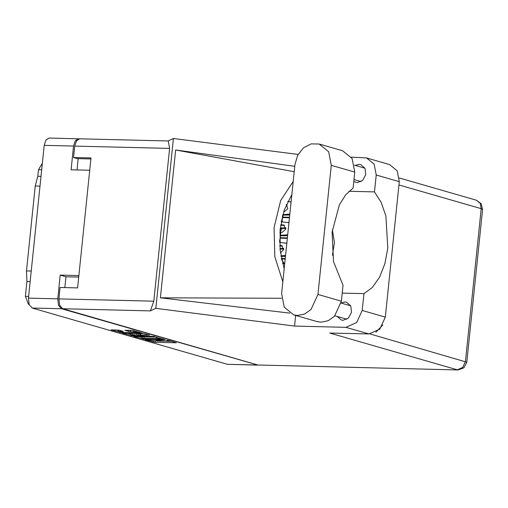 <?xml version="1.0" encoding="UTF-8"?>
<svg xmlns="http://www.w3.org/2000/svg" width="508" height="508" viewBox="0 0 508 508"><rect width="100%" height="100%" fill="white"/><g stroke="black" fill="none" stroke-linecap="round" stroke-linejoin="round"><path stroke-width="0.76" d="M137.884 332.873L139.548 332.683L138.963 332.378L128.594 331.413L124.86 330.34L132.239 330.321L142.431 333.261L121.857 332.765L111.042 329.895L119.317 330.206L123.266 331.394L118.72 331.603L124.339 332.55L137.884 332.873M154.54 336.448L142.653 335.832L139.96 335.001L149.549 335.058L143.72 333.629L122.523 333.21L133.337 336.074L154.54 336.448M282.41 221.856L282.073 220.301M284.397 263.696L281.68 259.81M155.207 336.944L134.01 336.518L144.824 339.382L165.398 339.877L155.207 336.944M257.372 365.1L227.349 364.293L32.201 308.026L29.159 304.578L28.416 298.145L44.202 145.371L45.917 140.113L49.073 138.074L78.422 138.779L75.267 140.818L73.546 146.075L71.095 169.818L89.726 170.269L78.848 275.558L60.211 275.107L57.76 298.85L58.503 305.283L61.544 308.731L257.956 365.049M148.012 340.182L145.396 339.852L155.124 342.354L176.32 342.779L168.256 340.404L166.503 340.284L168.37 341.02L166.376 341.249L155.873 340.03L157.74 340.76L155.746 340.995L148.012 340.182M280.518 228.505L280.257 231.013M60.211 275.107L65.97 276.771L78.689 277.076M65.97 276.771L64.853 287.572M78.175 158.636L77.006 169.958M79 138.862L78.422 138.779M280.543 231.483L281.991 228.479M287.115 205.105L286.506 204.724M29.064 304.324L28.448 304.311L29.134 304.508M30.124 281.591L26.93 281.515L25.4 296.342L28.594 296.418M39.992 186.119L35.255 186.004L26.48 270.929L31.217 271.043M41.681 169.793L38.487 169.716L37.808 176.289L41.002 176.365M28.448 304.311L25.4 296.342M26.93 281.515L26.48 270.929M35.255 186.004L37.808 176.289M38.487 169.716L42.355 163.284M156.14 341.001L164.243 341.192M166.77 341.255L171.621 341.37M138.849 336.55L142.043 337.471M143.726 338.95L163.538 339.503L156.299 338.341L143.954 338.049L141.961 338.277L143.726 338.95M143.701 336.664L142.1 336.899L141.961 338.277M130.346 334.099L127.368 333.235M140.513 333.553L140.106 333.629L139.96 335.001M131.928 334.721L130.264 334.918L135.877 335.864L141.268 335.902L136.696 334.835L131.928 334.721L132.067 333.35M131.712 333.343L130.404 333.54L130.264 334.918M137.084 333.47L140.056 334.086M118.993 330.13L118.72 331.603M115.888 329.927L118.808 330.772M293.745 314.884L317.221 321.653L321.024 322.231L328.143 320.764L334.518 316.255L341.408 301.2L343.059 285.242L333.496 261.626L332.13 232.048L339.35 204.946L345.624 194.831L353.098 188.049L354.749 172.098L352.12 158.521L342.608 150.768L319.132 143.999L311.087 143.897L303.435 147.904L297.682 155.232L294.945 164.452L281.603 293.56L284.232 307.13L293.745 314.884L297.548 315.468L304.673 314.001L311.048 309.486L317.938 294.43L331.28 165.329L328.644 151.752L319.132 143.999M382.867 324.999L375.863 332.219M337.153 316.421L341.376 320.027L342.995 320.275L348.412 318.059L351.542 312.287L350.774 305.918L346.507 302.222L344.888 301.974L341.166 302.939M353.778 181.534L357.219 182.639L362.636 180.423L365.766 174.65L364.998 168.281L360.731 164.579L359.112 164.332L355.238 165.392M366.49 157.937L389.585 164.592L397.205 170.809L399.313 181.686L376.218 175.025L374.11 164.148L366.49 157.937L351.276 157.175M257.861 365.023L458.013 369.926L257.861 365.023L62.706 308.762L59.665 305.308L58.922 298.882L153.829 301.161L150.393 310.864L155.861 308.356L294.583 326.079L345.891 327.317L356.699 322.523L362.223 310.458L385.318 317.119L399.313 181.686M385.318 317.119L379.8 329.184L368.986 333.972L329.743 333.032L457.333 369.818L462.699 367.443L465.436 361.461L481.222 208.68L398.977 184.969M362.223 310.458L363.963 293.611L342.246 293.091M294.583 326.079L295.681 315.443M294.754 166.281L175.666 149.962L160.388 297.783L289.839 313.119M155.861 308.356L173.412 138.513L298.101 154.445M348.945 191.262L374.479 191.872L376.218 175.025M153.829 301.161L169.615 148.387L74.714 146.101L73.533 157.524L77.292 158.61L90.894 158.941M74.714 146.101L76.429 140.843L79.585 138.811L168.3 140.945L169.615 148.387M58.922 298.882L60.103 287.458L77.572 287.877L91.002 157.95L73.533 157.524M168.129 140.938L173.412 138.513M363.963 293.611L372.396 287.49L379.565 277.228L384.854 263.709L387.801 248.101L385.89 216.046L381.197 202.362L374.479 191.872M332.423 255.238L334.448 242.602L332.391 229.781M293.186 181.515L280.638 200.546L274.041 227.609L274.822 256.8L282.823 281.756M284.169 268.764L280.111 249.866L280.13 229.368L284.226 210.045L291.84 194.513M175.666 149.962L294.202 171.672M281.559 298.279L160.388 297.783M280.289 227.952L285.845 227.857M289.49 217.253L282.435 217.081M280.226 228.511L285.852 228.41M289.439 217.729L282.391 217.557M282.842 214.611L289.808 214.147M291.065 201.981L287.763 201.422M283.712 211.633L284.442 211.645L287.839 208.699L286.341 204.502M282.696 215.163L289.719 215.043M286.702 204.73L286.245 204.718M281.21 221.825L282.156 219.831L282.6 215.538M279.984 248.564L283.712 248.501M287.357 237.896L280.302 237.725M280.035 249.117L283.718 249.053M287.306 238.373L280.257 238.201M279.616 241.757L280.791 233.045L279.997 230.74M285.223 258.54L281.394 258.451M285.172 259.017L281.495 258.928M280.562 235.261L287.674 234.798M288.931 222.631L281.254 221.78M280.772 232.258L282.308 232.296L285.775 229.051L283.737 224.961L280.708 224.803M280.505 235.814L287.585 235.687M284.569 225.374L280.638 225.279M280.918 255.861L285.54 255.441M286.798 243.275L279.635 242.462M280.473 252.927L283.674 249.517L281.603 245.605L279.762 245.478M281.013 256.413L285.452 256.33M282.435 246.018L279.787 245.955M284.664 263.919L282.55 263.442M227.349 364.293L256.699 364.998M61.544 308.731L32.201 308.026M73.546 146.075L44.202 145.371M28.416 298.145L57.76 298.85M157.08 340.043L157.042 340.398M167.71 340.296L167.672 340.658M155.264 340.982L155.124 342.354M153.365 340.925L153.245 342.113M142.983 338.734L142.939 339.147M163.43 339.007L163.386 339.42M162.357 338.703L162.319 339.115M156.432 337.052L156.299 338.341M144.094 336.677L143.954 338.049M131.502 335.375L131.458 335.832M140.729 333.559L140.583 334.931M133.382 335.674L133.337 336.074M141.097 335.382L141.053 335.788M138.722 333.699L138.582 335.077M136.843 333.464L136.696 334.835M120.479 330.537L120.383 331.413M134.055 330.543L133.928 331.737M130.613 330.283L130.473 331.654M128.714 330.232L128.594 331.413M121.895 332.365L121.857 332.765M120.021 332.08L119.977 332.524M370.04 333.953L466.814 362.172L482.6 209.398L481.222 208.68L480.181 203.289L476.396 200.203L399.358 177.99M368.986 333.972L345.891 327.317M150.393 310.864L62.706 308.762M354.749 172.098L331.28 165.329M341.408 301.2L317.938 294.43M288.665 214.509L289.744 214.821M281.629 219.685L282.156 219.831M279.603 240.36L280.022 240.481M279.838 232.772L280.791 233.045M286.531 235.153L287.611 235.464M283.077 224.86L284.347 225.228M284.397 255.797L285.477 256.108M280.943 245.504L282.213 245.872M139.605 332.143L139.548 332.683M157.798 340.195L157.74 340.76M168.427 340.449L168.37 341.02M163.589 339.058L163.538 339.503M141.319 335.445L141.268 335.902M341.147 303.066L350.73 305.829M354.501 165.176L364.954 168.192M353.981 179.534L361.093 181.585M334.956 315.786L346.869 319.221M482.6 209.398L481.165 203.676L476.396 200.203M458.013 369.926L463.925 367.773L466.814 362.172M290.405 201.644L291.084 201.841M288.271 222.288L288.95 222.485M286.137 242.932L286.817 243.129M284.004 263.582L284.683 263.773"/></g></svg>

